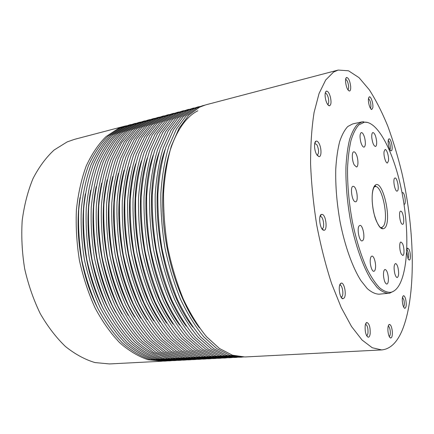<?xml version="1.0" encoding="UTF-8"?>
<svg xmlns="http://www.w3.org/2000/svg" width="434" height="434" viewBox="0 0 434 434"><rect width="100%" height="100%" fill="white"/><g stroke="black" fill="none" stroke-linecap="round" stroke-linejoin="round"><path stroke-width="0.65" d="M323.482 230.177L323.802 230.253C327.665 231.002 326.26 215.579 322.381 214.429L321.404 214.418C318.106 215.335 319.95 229.374 323.482 230.177M321.844 228.647L322.104 228.647C324.865 228.544 323.634 217.32 320.786 216.517L320.01 216.528M370.186 333.621C370.348 327.03 369.204 323.314 366.757 322.478C365.976 322.787 365.444 323.948 365.168 325.956C364.923 331.88 365.916 335.628 368.157 337.207C369.171 337.272 369.849 336.073 370.186 333.621M366.584 335.596L366.584 335.596C367.283 335.487 367.755 334.571 367.983 332.845C368.146 328.061 367.321 325.196 365.515 324.263L365.515 324.263M392.303 331.348C391.75 326.835 390.746 324.529 389.287 324.42C388.175 325.088 387.725 327.301 387.942 331.077C388.408 335.119 389.303 337.44 390.627 338.043C391.973 337.82 392.531 335.591 392.303 331.348M389.244 336.529C390.112 335.997 390.454 334.294 390.285 331.413C389.927 328.332 389.244 326.558 388.224 326.086M405.649 299.183C404.982 296.764 404.233 295.614 403.408 295.738C402.101 297.04 401.922 300.089 402.882 304.901C403.452 307.001 404.108 308.151 404.841 308.341C406.376 307.505 406.647 304.451 405.649 299.183M403.582 306.919C404.504 305.753 404.607 303.431 403.897 299.965L402.497 297.339M406.658 252.176L408.117 258.881L409.224 260.026C410.911 260.471 410.716 252.404 408.974 249.268L407.618 248.112L406.777 249.886M408.02 258.686C408.931 256.684 408.757 253.971 407.51 250.543L406.81 249.691M404.021 204.213L404.228 204.268C406.289 204.707 405.02 193.656 402.898 192.653L402.063 192.88M388.739 139.086C387.068 140.556 389.195 151.081 391.115 150.826L391.587 150.587C393.334 148.884 390.844 137.746 388.967 138.913L388.739 139.086M389.846 149.573L389.895 149.518C391.094 148.395 389.705 140.958 388.224 140.573M368.493 98.502C367.826 102.061 370.131 109.721 371.781 109.466L372.817 107.746C373.511 103.905 370.864 95.789 369.253 96.885L368.493 98.502M370.403 108.218L370.907 107.003C370.978 102.945 370.164 100.156 368.471 98.643M345.578 82.059C346.278 87.245 347.558 90.239 349.424 91.042C350.439 90.858 350.856 89.29 350.677 86.35C349.847 80.632 348.459 77.675 346.5 77.48C345.724 78.001 345.415 79.53 345.578 82.059M347.867 89.767C348.486 89.377 348.73 88.2 348.6 86.23C348.063 82.248 347.07 79.959 345.621 79.362M325.777 100.07C326.824 103.639 328.039 105.554 329.411 105.804C331.164 105.082 331.473 102.093 330.339 96.836C329.113 92.735 327.746 90.847 326.254 91.173C324.876 92.447 324.719 95.415 325.777 100.07M327.648 104.458L327.675 104.453C328.885 103.672 329.064 101.388 328.229 97.596C327.355 94.65 326.357 93.185 325.245 93.196L325.218 93.207M316.641 154.515L318.995 156.647C321.681 157.054 321.616 147.755 318.936 143.263C317.91 141.495 316.934 140.795 315.995 141.169C313.782 141.94 314.183 150.473 316.641 154.515M317.053 155.177L317.243 155.16C319.088 153.3 319.006 149.882 316.994 144.907L314.753 143.307M344.238 297.936C346.788 294.48 344.081 281.726 341.097 283.185L340.283 283.89C337.907 286.885 339.947 298.711 342.844 298.755L344.238 297.936M341.048 297.095L342.079 296.471C343.961 293.959 342.144 284.596 339.871 285.116L339.708 285.149M96.95 306.697C81.12 275.33 74.442 232.358 80.008 197.665M167.714 360.925L152.784 359.461C143.285 356.233 133.905 350.553 124.639 342.415C115.634 332.894 107.453 321.263 100.102 307.532C93.429 292.793 88.216 276.935 84.462 259.961C81.679 242.714 80.632 225.718 81.321 208.976C83.002 192.788 86.23 178.097 91.01 164.904C96.549 152.86 103.108 143.03 110.692 135.419L122.882 127.308L130.97 124.52M166.585 360.996L164.106 361.126L150.267 359.596C140.746 356.379 131.35 350.71 122.068 342.594C113.041 333.1 104.849 321.502 97.493 307.798C90.814 293.102 85.601 277.283 81.852 260.346C79.075 243.143 78.033 226.19 78.738 209.486C80.436 193.331 83.686 178.667 88.482 165.5C94.042 153.473 100.623 143.659 108.234 136.054L120.462 127.943L129.875 124.791M103.194 308.71C86.062 276.149 78.901 230.08 85.341 193.852M172.488 360.676L157.618 359.2C148.168 355.956 138.826 350.243 129.592 342.068C120.614 332.498 112.455 320.813 105.12 307.012C98.453 292.201 93.239 276.268 89.48 259.212C86.686 241.89 85.617 224.817 86.279 208.005C87.934 191.747 91.129 177.001 95.871 163.764C101.361 151.678 107.876 141.826 115.411 134.204L127.531 126.088L135.592 123.305M171.343 360.752L168.848 360.882L155.079 359.336C145.607 356.102 136.243 350.406 126.994 342.252C117.999 332.704 109.829 321.051 102.484 307.283C95.816 292.511 90.603 276.621 86.843 259.603C84.055 242.324 82.997 225.289 83.675 208.515C85.346 192.295 88.558 177.577 93.321 164.361C98.838 152.301 105.375 142.46 112.932 134.838L125.09 126.728L134.486 123.582M109.444 310.581C91.048 276.946 83.409 227.807 90.733 190.173M177.294 360.432L162.49 358.94C153.088 355.679 143.784 349.94 134.589 341.721C125.638 332.102 117.505 320.357 110.182 306.491C103.525 291.605 98.317 275.595 94.547 258.458C91.737 241.054 90.652 223.906 91.286 207.018C92.909 190.694 96.071 175.889 100.769 162.609C106.222 150.489 112.688 140.611 120.175 132.972L132.224 124.862L140.253 122.084M176.144 360.508L173.627 360.638L159.929 359.081C150.506 355.826 141.18 350.097 131.969 341.905C123.001 332.314 114.853 320.596 107.523 306.762C100.862 291.919 95.654 275.948 91.883 258.854C89.084 241.488 88.01 224.383 88.661 207.533C90.299 191.248 93.478 176.475 98.198 163.217C103.672 151.113 110.165 141.251 117.679 133.618L129.761 125.507L139.13 122.361M115.715 312.334C96.082 277.733 87.972 225.528 96.174 186.604M182.144 360.182L167.405 358.679L153.424 352.413L139.629 341.368C130.71 331.701 122.6 319.901 115.287 305.959C108.646 291.008 103.433 274.917 99.657 257.698C96.836 240.208 95.73 222.984 96.343 206.025C97.932 189.636 101.057 174.772 105.712 161.448C111.12 149.285 117.543 139.385 124.981 131.735L136.949 123.619L144.945 120.847M180.983 360.258L178.445 360.388L164.828 358.815C155.443 355.544 146.16 349.788 136.981 341.553C128.046 331.912 119.925 320.14 112.607 306.236C105.956 291.322 100.748 275.275 96.972 258.1C94.162 240.653 93.066 223.467 93.69 206.546C95.296 190.19 98.442 175.363 103.118 162.056C108.549 149.92 114.994 140.03 122.459 132.386L134.469 124.27L143.817 121.129M122.003 313.972C101.176 278.503 92.583 223.244 101.67 183.132M187.032 359.927L172.363 358.413L158.448 352.115L144.712 341.01C135.826 331.299 127.737 319.435 120.446 305.428C113.811 290.4 108.603 274.234 104.816 256.928C101.985 239.362 100.862 222.056 101.442 205.022C102.999 188.562 106.091 173.649 110.703 160.271C116.068 148.075 122.442 138.148 129.826 130.488L141.717 122.372L149.681 119.605M185.866 360.003L183.305 360.139L169.759 358.555L155.811 352.272L142.043 341.2C133.14 331.511 125.041 319.679 117.739 305.71C111.099 290.715 105.891 274.592 102.109 257.335C99.283 239.807 98.165 222.544 98.762 205.548C100.341 189.126 103.449 174.24 108.082 160.889C113.469 148.71 119.871 138.799 127.281 131.144L139.216 123.028L148.547 119.887M128.318 315.513C106.319 279.274 97.254 220.955 107.214 179.747M191.964 359.672L177.36 358.148L163.52 351.811L149.844 340.652C140.99 330.887 132.929 318.968 125.648 304.89C119.025 289.787 113.822 273.539 110.03 256.158C107.182 238.499 106.037 221.118 106.59 204.013C108.12 187.483 111.169 172.51 115.737 159.088L124.254 141.967L134.714 129.229L146.524 121.108L154.455 118.352M190.786 359.753L188.204 359.884L174.739 358.289L160.857 351.974L147.148 340.842C138.278 331.104 130.205 319.212 122.92 305.173C116.29 290.107 111.082 273.903 107.29 256.565C104.453 238.95 103.319 221.611 103.889 204.544C105.429 188.052 108.5 173.106 113.095 159.712L121.65 142.612L132.148 129.891L144.001 121.77L153.311 118.634M134.648 316.966C111.511 280.038 101.974 218.649 112.807 176.437M196.938 359.417L182.405 357.876L168.636 351.507L155.019 340.289C146.204 330.48 138.164 318.496 130.905 304.348C124.292 289.169 119.084 272.845 115.287 255.371C112.428 237.631 111.261 220.174 111.788 202.993C113.285 186.392 116.29 171.359 120.82 157.895L129.267 140.719L139.645 127.959L151.374 119.838L159.273 117.088M195.745 359.498L193.141 359.629L179.757 358.017L165.951 351.67L152.301 340.478C143.464 330.692 135.413 318.746 128.144 304.63C121.525 289.494 116.323 273.208 112.525 255.783C109.677 238.087 108.522 220.667 109.059 203.524C110.572 186.962 113.605 171.962 118.151 158.518L126.636 141.376L137.057 128.621L148.829 120.506L158.117 117.37M141.007 318.339C116.768 280.798 106.748 216.327 118.449 173.204M201.951 359.157L187.488 357.605L173.795 351.204L160.244 339.925C151.461 330.062 143.448 318.019 136.205 303.8C129.603 288.545 124.401 272.14 120.598 254.584C117.728 236.758 116.54 219.219 117.034 201.962C118.493 185.291 121.466 170.199 125.947 156.685L134.318 139.46L144.62 126.674L156.267 118.558L164.128 115.813M200.752 359.238L198.126 359.374L184.819 357.746L171.088 351.361L157.499 340.115C148.699 330.279 140.676 318.268 133.422 304.088C126.815 288.87 121.612 272.509 117.809 254.997C114.945 237.219 113.768 219.718 114.278 202.499C115.759 185.866 118.748 170.806 123.256 157.32L131.665 140.122L142.01 127.346L153.701 119.231L162.962 116.1M147.386 319.641C122.073 281.558 111.571 213.995 124.135 170.025M207.002 358.896L192.62 357.334L179.003 350.889L165.511 339.556C156.766 329.645 148.781 317.536 141.56 303.247C134.969 287.916 129.771 271.424 125.958 253.787C123.072 235.874 121.862 218.253 122.328 200.92C123.755 184.179 126.685 169.027 131.122 155.47L139.417 138.191L149.638 125.383L161.198 117.261L169.021 114.527M205.797 358.978L203.15 359.113L189.929 357.475L176.269 351.052L162.745 339.751C153.983 329.862 145.981 317.791 138.75 303.534C132.153 288.241 126.95 271.798 123.142 254.205C120.267 236.34 119.068 218.758 119.551 201.463C120.994 184.765 123.945 169.645 128.404 156.11L136.743 138.858L147.001 126.061L158.611 117.945L167.844 114.815M153.799 320.872C127.439 282.322 116.453 211.635 129.869 166.906M212.101 358.63L197.796 357.057L184.255 350.58L170.833 339.182C162.126 329.216 154.168 317.053 146.963 302.688C140.388 287.275 135.191 270.707 131.366 252.979C128.475 234.984 127.243 217.277 127.677 199.868C129.066 183.056 131.958 167.849 136.341 154.238L144.565 136.916L154.699 124.075L166.173 115.959L173.958 113.231M210.886 358.717L208.212 358.853L195.078 357.198L181.499 350.743L168.039 339.377C159.311 329.439 151.341 317.308 144.126 302.981C137.545 287.612 132.343 271.087 128.524 253.402C125.638 235.45 124.417 217.792 124.867 200.421C126.278 183.647 129.191 168.468 133.601 154.884L141.864 137.583L152.041 124.764L163.564 116.643L172.775 113.518M160.238 322.039C132.869 283.093 121.39 209.259 135.647 163.835M217.244 358.37L203.014 356.775L189.555 350.265L176.204 338.808C167.529 328.793 159.603 316.565 152.415 302.124C145.857 286.635 140.659 269.981 136.829 252.165C133.922 234.083 132.668 216.295 133.075 198.805C134.431 181.922 137.28 166.656 141.614 153.001L149.757 135.625L159.804 122.762L171.191 114.647L178.938 111.923M216.013 358.451L213.322 358.592L200.275 356.922L186.772 350.428L173.383 339.008C164.692 329.015 156.75 316.82 149.551 302.422C142.987 286.972 137.79 270.36 133.965 252.593C131.063 234.555 129.82 216.81 130.238 199.363C131.616 182.519 134.486 167.28 138.847 153.652L147.028 136.298L157.124 123.451L168.555 115.335L177.745 112.216M166.705 323.151C138.354 283.863 126.381 206.855 141.473 160.813M222.43 358.099L208.282 356.493L194.904 349.945L181.618 338.428C172.987 328.359 165.088 316.066 157.922 301.554C151.379 285.984 146.187 269.248 142.347 251.346C139.428 233.172 138.153 215.302 138.522 197.736C139.846 180.783 142.65 165.452 146.936 151.748L154.992 134.318L164.958 121.433L176.253 113.317L183.962 110.605M221.188 358.186L218.476 358.327L205.515 356.645L192.099 350.113L178.775 338.629C170.123 328.587 162.207 316.326 155.03 301.852C148.477 286.326 143.285 269.633 139.455 251.774C136.536 233.649 135.272 215.823 135.663 198.3C137.003 181.379 139.829 166.081 144.142 152.405L152.242 135.001L162.251 122.133L173.595 114.012L182.752 110.898M173.204 324.209C143.898 284.644 131.431 204.43 147.343 157.835M227.66 357.828L213.593 356.211L200.302 349.625L187.087 338.048C178.499 327.925 170.627 315.567 163.482 300.979C156.951 285.333 151.764 268.51 147.918 250.516C144.989 232.255 143.687 214.298 144.028 196.656C145.309 179.627 148.07 164.236 152.307 150.484L160.282 133.005L170.155 120.093L181.358 111.977L189.029 109.276M226.407 357.92L223.667 358.061L210.805 356.357L197.47 349.793L184.217 338.249C175.607 328.153 167.719 315.833 160.564 301.283C154.027 285.675 148.835 268.896 144.994 250.95C142.07 232.738 140.784 214.825 141.137 197.22C142.439 180.229 145.222 164.871 149.486 151.146L157.504 133.694L167.426 120.798L178.678 112.683L187.808 109.569M179.73 325.212C149.508 285.426 136.536 201.984 153.262 154.895M232.933 357.556L218.953 355.923L205.749 349.299L192.609 337.663C184.059 327.486 176.22 315.062 169.097 300.399C162.582 284.671 157.396 267.762 153.549 249.68C150.598 231.327 149.28 213.289 149.584 195.56C150.826 178.461 153.544 163.01 157.726 149.209L165.62 131.676L175.396 118.742L186.506 110.627L194.134 107.93M231.675 357.649L228.908 357.79L216.137 356.075L202.89 349.468L189.707 337.864C181.141 327.713 173.285 315.328 166.151 300.702C159.625 285.019 154.439 268.152 150.593 250.12C147.652 231.816 146.345 213.821 146.665 196.135C147.929 179.074 150.669 163.651 154.878 149.876L162.815 132.375L172.645 119.453L183.804 111.337L192.908 108.229M186.294 326.173C155.177 286.218 141.701 199.504 159.224 151.992M238.255 357.28L224.362 355.636L211.244 348.974L198.175 337.272C189.669 327.041 181.868 314.558 174.766 299.813C168.267 284.004 163.086 267.008 159.229 248.834C156.267 230.389 154.922 212.264 155.193 194.459C156.397 177.284 159.066 161.768 163.2 147.923L171.001 130.336L180.69 117.381L191.703 109.265L199.287 106.58M236.98 357.372L234.197 357.518L221.519 355.788L208.358 349.142L195.251 337.473C186.723 327.274 178.906 314.824 171.788 300.122C165.278 284.351 160.097 267.404 156.245 249.279C153.289 230.883 151.96 212.801 152.247 195.04C153.473 177.902 156.169 162.419 160.325 148.596L168.175 131.041L177.913 118.097L188.974 109.981L198.05 106.878M192.886 327.084C160.911 287.02 146.92 197.003 165.229 149.122M243.62 357.003L229.814 355.343L216.788 348.643L203.801 336.876C195.338 326.59 187.569 314.042 180.49 299.221C174.007 283.326 168.831 266.248 164.969 247.982C161.99 229.445 160.623 211.233 160.857 193.347C162.028 176.096 164.649 160.52 168.723 146.621L176.437 128.985L186.029 116.003L196.944 107.892L204.485 105.212M242.34 357.095L239.525 357.242L226.949 355.495L213.875 348.817L200.85 337.082C192.365 326.829 184.575 314.314 177.484 299.536C170.991 283.684 165.815 266.644 161.953 248.427C158.985 229.944 157.629 211.776 157.884 193.933C159.072 176.719 161.719 161.177 165.821 147.305L173.584 129.695L183.229 116.724L194.193 108.614L203.237 105.516M199.515 327.952C177.935 299.91 162.381 248.34 162.674 201.848C162.934 155.291 178.184 120.457 197.861 110.784M401.569 331.777C396.486 343.093 389.857 349.142 381.67 349.923L372.215 347.732L362.037 339.996L351.54 326.536L341.216 307.543L331.614 283.608C325.733 265.505 320.791 246.094 316.787 225.387C313.456 204.419 311.39 183.929 310.587 163.922C310.543 144.717 311.71 127.553 314.091 112.422L319.061 93.511L325.684 80.013L333.54 72.087L338.173 70.064L348.502 70.78L359.048 77.675L369.345 89.838C375.969 100.194 382.126 112.319 387.812 126.218C393.171 140.855 397.864 156.414 401.889 172.9C415.148 230.921 416.423 297.74 401.569 331.777M381.67 349.923L244.906 356.965L232.429 355.202L219.447 348.486L206.497 336.686C198.056 326.379 190.304 313.793 183.235 298.939C176.757 283.006 171.587 265.879 167.719 247.57C164.736 228.989 163.358 210.74 163.575 192.81C164.725 175.526 167.323 159.918 171.37 145.998L179.047 128.334L188.589 115.341L199.456 107.236L205.721 104.865L338.173 70.064M394.083 290.932L389.721 293.151L379.066 294.192C375.312 294.062 371.358 292.174 367.202 288.529L360.925 280.63C352.56 267.463 344.851 246.056 340.088 221.834C336.795 203.155 335.352 185.47 335.775 168.783C336.41 158.405 337.695 149.372 339.638 141.685C341.905 134.925 344.623 129.864 347.797 126.506L352.603 123.95L362.081 121.867L367.907 122.502M162.983 361.169L147.989 359.715C138.451 356.509 129.034 350.856 119.735 342.762C110.697 333.285 102.495 321.713 95.133 308.042C88.449 293.379 83.236 277.597 79.487 260.698C76.715 243.534 75.69 226.613 76.4 209.942C78.115 193.819 81.38 179.188 86.198 166.038C91.775 154.032 98.377 144.224 106.01 136.623L118.27 128.518L126.392 125.724M161.86 361.24L109.471 363.936L94.889 362.553C84.907 359.542 75.109 354.209 65.496 346.554C56.181 337.592 47.783 326.645 40.297 313.711C33.548 299.829 28.346 284.878 24.684 268.858C22.047 252.566 21.212 236.481 22.194 220.597C24.201 205.211 27.814 191.193 33.027 178.548C39.017 166.96 46.064 157.439 54.163 149.985L67.14 141.918L74.561 139.325L125.301 125.996M403.522 201.029L402.557 195.501M358.858 124.856C355.793 128.242 353.189 133.374 351.046 140.253C349.229 148.081 348.063 157.276 347.558 167.849C347.33 184.851 348.941 202.792 352.375 221.676C356.243 240.273 361.196 256.168 367.235 269.351C371.271 277.185 375.345 283.293 379.452 287.677C383.493 291.013 387.302 292.549 390.882 292.294C394.381 291.485 397.365 288.697 399.833 283.928C408.947 265.933 408.936 224.899 401.114 188.231C393.35 151.58 377.868 121.189 364.441 122.176L358.858 124.856M388.728 293.303C385.083 293.162 381.226 291.247 377.168 287.563L371.021 279.588C362.813 266.297 355.196 244.711 350.433 220.293C347.124 201.468 345.632 183.653 345.952 166.857C346.511 156.414 347.715 147.332 349.565 139.612C351.735 132.826 354.35 127.753 357.421 124.401L362.081 121.867M388.338 277.397C387.741 272.541 386.64 269.905 385.039 269.487C383.813 269.937 383.32 272.167 383.548 276.16C384.15 281.037 385.251 283.684 386.84 284.096C388.077 283.624 388.576 281.395 388.338 277.397M397.978 267.648C397.246 264.973 396.41 263.612 395.482 263.568C393.926 264.707 393.692 268.017 394.772 273.491C395.51 276.149 396.334 277.5 397.251 277.538C398.813 276.382 399.052 273.084 397.978 267.648M402.394 243.376L400.945 242.02C399.123 241.933 399.41 250.743 401.358 254.15L402.779 255.458C404.602 255.517 404.314 246.81 402.394 243.376M401.07 211.239L400.663 211.157C398.407 211.119 399.904 223.456 402.258 224.237L402.627 224.302C404.873 224.313 403.419 212.161 401.07 211.239M394.522 178.314C392.721 180.289 395.081 191.85 397.137 191.134L397.625 190.776C399.389 188.687 397.045 177.305 394.989 177.989L394.522 178.314M384.057 151.602C383.428 155.665 385.799 163.564 387.448 162.956L388.479 160.824C389.086 156.761 386.743 148.943 385.077 149.524L384.057 151.602M371.797 137.741C372.524 143.068 373.755 145.976 375.497 146.47C376.452 146.079 376.82 144.332 376.609 141.224C375.893 135.929 374.661 133.026 372.909 132.522C371.965 132.902 371.596 134.643 371.797 137.741M360.73 141.831C361.734 145.357 362.846 147.126 364.066 147.137C365.558 146.106 365.759 143.03 364.679 137.909C363.681 134.366 362.564 132.582 361.327 132.56C359.84 133.591 359.64 136.677 360.73 141.831M354.269 164.98L356.493 166.976C358.652 166.84 358.332 158.057 356.032 153.891C355.251 152.415 354.491 151.726 353.759 151.824C351.605 151.933 351.936 160.851 354.269 164.98M354.979 201.696L355.614 201.805C358.663 201.691 356.987 187.765 353.775 186.441L353.075 186.305C350.01 186.387 351.757 200.568 354.979 201.696M375.475 268.103C376.159 263.324 373.891 255.626 371.916 256.109C371.13 256.255 370.598 257.297 370.327 259.223C369.611 263.997 371.911 271.793 373.869 271.293C374.678 271.142 375.215 270.078 375.475 268.103M362.965 240.311C365.319 237.441 362.688 224.611 359.9 225.387L359.113 225.924C356.699 228.637 359.341 241.716 362.13 240.903L362.965 240.311M380.33 227.535L381.448 227.671L383.385 226.239C389.124 218.861 382.001 184.591 375.063 186.615L374.043 187.081M385.294 227.487C381.698 231.213 378.036 226.971 374.303 214.754C371.292 203.362 371.488 189.636 374.591 185.926C381.638 176.237 392.265 218.242 385.294 227.487M321.871 228.647L323.802 230.253M365.618 323.954L366.757 322.478M388.392 325.56L389.287 324.42M402.692 296.661L403.408 295.738M407.005 248.932L407.618 248.112M402.09 193.016L402.389 192.588M390.264 150.224L391.115 150.826M370.788 108.788L371.781 109.466M348.171 90.196L349.424 91.042M327.816 104.692L329.411 105.804M317.08 155.215L318.995 156.647M339.735 285.067L341.097 283.185M341.091 297.165L342.844 298.755M314.764 143.258L315.995 141.169M325.272 92.919L326.254 91.173M345.719 78.836L346.5 77.48M368.607 97.954L369.253 96.885M388.387 139.802L388.967 138.913M408.41 259.375L409.224 260.026M403.929 307.554L404.841 308.341M389.515 337.034L390.627 338.043M366.746 335.894L368.157 337.207M320.032 216.517L321.404 214.418M390.882 292.294L389.721 293.151M380.629 227.785L381.448 227.671C382.365 227.926 382.533 228.154 381.947 228.355C381.806 229.754 376.132 223.911 373.972 213.3C371.667 203.096 371.184 191.356 374.64 186.267L375.334 185.812C375.822 186.023 375.736 186.294 375.063 186.615L374.249 186.756M364.441 122.176L363.079 121.71"/></g></svg>
